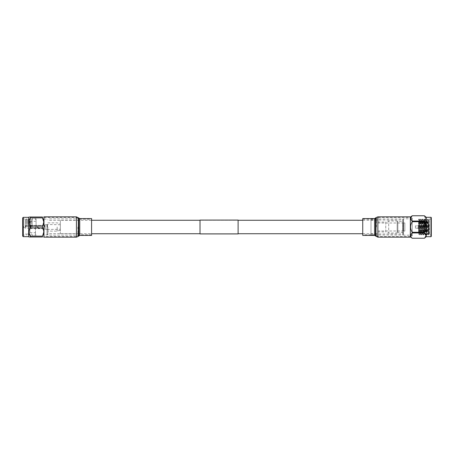 <?xml version="1.0" encoding="UTF-8"?>
<svg xmlns="http://www.w3.org/2000/svg" width="454" height="454" viewBox="0 0 454 454"><rect width="100%" height="100%" fill="white"/><g stroke="black" fill="none" stroke-linecap="round" stroke-linejoin="round"><path stroke-width="0.34" stroke-dasharray="2.27 1.7" d="M60.348 220.269L60.348 233.731L60.348 220.269L91.583 220.269M60.348 233.731L91.583 233.731M200.015 233.731L238.112 233.731L200.015 233.731L200.015 220.269L238.112 220.269L200.015 220.269L200.015 233.731M362.735 233.731L377.779 233.731L377.779 220.269L377.779 233.731M362.735 220.269L377.779 220.269M238.112 220.269L238.112 233.731L238.112 220.269M238.112 220.077L238.112 233.923M200.015 220.077L200.015 233.923M60.348 227L60.348 230.172L60.348 227M57.176 227L57.176 231.126L57.176 227M47.84 227L47.84 235.121L47.84 227M47.017 227L47.017 234.911L47.017 227M43.97 216.842L43.97 237.158M23.273 236.665L23.273 217.335M28.676 236.665L28.676 217.335M22.7 236.097L22.7 217.903M23.199 227L23.199 218.879L23.199 227M25.197 227L25.197 218.879L25.197 227M26.077 227L26.077 220.252L26.077 227M26.951 227L26.951 218.629L26.951 227M27.825 227L27.825 220.252L27.825 227M29.572 227L29.572 220.252L29.572 227M30.446 227L30.446 218.629L30.446 227M31.326 227L31.326 220.252L31.326 227M32.2 227L32.2 218.879L32.2 227M36.07 227L36.07 218.879L36.07 227M35.446 227L35.446 234.497L35.446 227M29.947 227L29.947 232.686L29.947 227M30.197 227L30.197 222L30.197 227M44.696 227L44.696 224.878L44.696 227M46.944 227L46.944 224.878L46.944 227M47.193 227L47.193 224.503L47.193 227M47.443 227L47.443 224.753L47.443 227M30.214 236.131L30.214 236.999C28.67 236.999 28.67 236.999 30.214 236.999L42.472 236.999L42.472 236.131L30.214 236.131C28.67 233.396 28.67 230.638 30.214 227.863L30.214 226.137C28.67 223.396 28.67 220.638 30.214 217.869L30.214 217.001C28.67 217.001 28.67 217.001 30.214 217.001L42.472 217.001L42.472 217.869L30.214 217.869M30.214 227.863L42.472 227.863L43.805 232M42.472 227.863L42.472 226.137L30.214 226.137M42.897 225.377L42.472 226.137M43.805 217.001L43.425 217.001M28.698 227L28.698 235.371L28.698 227M45.128 228.589L45.128 225.411L45.128 228.589L38.005 228.396L38.755 228.589L38.755 227.749L38.005 227L38.755 227.749L45.128 227.749L45.128 226.251L37.103 226.251L37.103 227.749L37.103 226.251M30.741 226.223L30.741 227.777L30.741 226.223L29.76 226.223L29.76 227.777L29.76 226.223M30.741 227.777L29.76 227.777M29.76 225.78L29.76 228.22L29.76 225.78L25.606 225.78L25.606 228.22L25.606 225.78L23.631 226.705L23.631 227.295L23.631 226.705M29.76 228.22L25.606 228.22L23.631 227.295M45.128 225.411L30.741 225.411L30.741 228.589L30.741 225.411M37.103 227.749L38.005 227L37.256 227.749L37.256 228.589L30.741 228.589M45.128 226.251L45.128 227.749M79.586 227L79.586 235.121L79.586 227M91.583 218.59L91.583 235.41M43.97 227L43.97 217.477L43.97 227M410.348 237.158L410.348 216.842M362.735 235.41L362.735 218.59M410.348 227L410.348 236.523L410.348 227M424.314 221.762A0.318 0.318 0 0 0 423.996 221.444L418.605 221.444L418.605 232.556L423.996 232.556L423.996 221.444L423.996 232.556A0.318 0.318 0 0 0 424.314 232.238L424.314 221.762L424.314 232.238M404.849 222.959L404.849 231.041L404.849 222.959L403.175 222.959L403.175 231.041L403.175 222.959M404.849 231.041L403.175 231.041M377.779 222.046L377.779 231.954L377.779 222.046L385.747 222.046L385.747 231.954L388.698 233.021L388.698 220.979L388.698 233.021L397.142 233.021L397.142 220.979L397.142 233.021L397.846 232.391L397.846 221.609L397.846 232.391L402.919 232.391L402.919 221.609L402.919 232.391M377.779 231.954L385.747 231.954L385.747 222.046L388.698 220.979L397.142 220.979L397.846 221.609L402.919 221.609M412.255 235.2L412.255 218.8L412.255 235.2L403.555 235.2L403.555 218.8L403.555 235.2L402.919 234.565L402.919 219.435L402.919 234.565M412.255 218.8L403.555 218.8L402.919 219.435M424.314 225.507L417.652 225.507L421.142 225.519L421.142 226.801L421.142 225.519L424.314 225.604L424.314 226.921L417.969 226.682L417.969 227.318L421.142 227.199L421.142 228.481L421.142 227.199L424.314 227.079L424.314 228.141L417.652 228.141L424.314 228.141L424.314 227.079L417.969 227.318L424.314 227.079L424.314 228.396L424.314 227.079L417.969 227.318L417.969 226.682L417.969 227.318L417.969 226.682L424.314 226.921L424.314 225.859L417.969 225.905L424.314 225.604L424.314 226.921L424.314 225.604L417.652 225.507L417.969 225.905L415.427 225.859L415.427 228.141L424.314 228.493L424.314 225.507L424.314 228.493M421.142 226.801L424.314 226.921L421.142 226.801M421.142 228.481L417.969 228.458L417.969 228.095L417.969 228.458L424.314 228.396L421.142 228.481M410.348 236.699L410.348 217.301L410.348 236.699M412.187 215.758L424.388 215.769L425.529 219.759M425.642 234.429L424.388 232.947L424.388 232.283C426.442 228.754 426.442 225.229 424.388 221.717L424.388 221.053L412.187 221.053L410.626 218.164M412.187 221.053L412.187 221.717L424.388 221.717M424.388 232.283L412.187 232.283C410.127 228.771 410.127 225.246 412.187 221.717M412.187 232.283L412.187 232.947L424.388 232.947M425.96 235.484L424.388 238.242L412.187 238.231L411.057 236.965M410.756 236.364L412.187 232.947M426.221 236.699L426.221 217.301M424.388 221.053L425.347 220.025M430.982 236.699L430.982 217.301M431.3 217.619L431.3 236.381M428.082 233.963L428.655 234.934L427.77 219.066L426.891 234.934L426.011 219.066L425.126 234.934L424.246 219.066L423.366 234.934L422.481 219.066L421.601 234.934L420.716 219.066L419.837 234.934L418.957 219.066L418.605 224.548L419.28 233.975L420.149 220.037L421.045 233.975L421.914 220.037L422.81 233.975L423.673 220.037L424.575 233.975L425.438 220.037L426.334 233.975L427.203 220.037L428.099 233.975L429.393 220.048L428.655 234.934L429.07 234.599L429.393 234.934L429.393 224.685L429.064 234.605L428.502 219.957L429.393 219.066L429.393 234.934L431.3 234.934L431.3 219.066L431.3 234.934M429.393 224.685L428.871 234.934C428.576 235.422 428.281 218.578 427.986 219.066L428.514 219.963L428.434 229.514M419.263 233.963L420.052 234.934C419.757 235.422 419.462 218.578 419.167 219.066L418.605 230.399L418.605 224.548M419.74 220.037L419.167 219.066L418.605 219.662L418.843 233.975L419.723 220.025L420.608 233.975L421.488 220.025L422.368 233.975L423.253 220.025L424.132 233.975L425.012 220.025L425.897 233.975L426.777 220.025L427.674 233.963L428.434 220.531M421.028 233.963L421.817 234.934C421.522 235.422 421.227 218.578 420.932 219.066C420.637 218.578 420.347 235.422 420.052 234.934L420.62 233.963M421.505 220.037L420.932 219.066L420.149 220.037M422.793 233.963L423.576 234.934C423.287 235.422 422.992 218.578 422.697 219.066C422.402 218.578 422.106 235.422 421.817 234.934L422.385 233.963M423.27 220.037L422.697 219.066L421.914 220.037M424.558 233.963L425.341 234.934C425.046 235.422 424.751 218.578 424.462 219.066C424.167 218.578 423.871 235.422 423.576 234.934L424.149 233.963M425.029 220.037L424.462 219.066L423.673 220.037M426.317 233.963L427.106 234.934C426.811 235.422 426.516 218.578 426.221 219.066C425.931 218.578 425.636 235.422 425.341 234.934L425.914 233.963M426.794 220.037L426.221 219.066L425.438 220.037M427.203 220.037L427.986 219.066C427.696 218.578 427.401 235.422 427.106 234.934L427.674 233.963M429.393 220.048L429.393 219.066L431.3 219.066M412.255 218.164L412.255 235.836L412.255 218.164L410.348 218.164L410.348 235.836L410.348 218.164M412.255 235.836L410.348 235.836M377.779 231.001L377.779 222.999L377.779 231.001L403.175 231.001L403.175 222.999L403.175 231.001M377.779 222.999L403.175 222.999M415.427 228.141L415.427 225.859M417.969 225.905L417.969 225.542L417.969 225.905M418.605 232.556L418.605 221.444M418.605 230.399L418.605 234.406L418.86 233.963M370.986 233.986L370.986 220.014L370.986 233.986L402.732 233.986L402.732 220.014L402.732 233.986M370.986 220.014L402.732 220.014M370.986 235.002L370.986 218.998L370.986 235.002L402.732 235.002L402.732 218.998L402.732 235.002M370.986 218.998L402.732 218.998M76.454 216.842L76.454 237.158M77.867 227L77.867 235.898L77.867 227M78.321 227L78.321 235.399L78.321 227M79.728 218.59L79.728 235.41M78.338 217.676L78.338 236.324M78.786 218.17L78.786 235.83M76.454 227L76.454 217.477L76.454 227M377.864 237.158L377.864 216.842M376.451 227L376.451 218.102L376.451 227M375.997 227L375.997 218.601L375.997 227M374.59 235.41L374.59 218.59M375.98 236.324L375.98 217.676M375.526 235.83L375.526 218.17M377.864 227L377.864 236.523L377.864 227M60.348 230.172L57.176 231.126L47.84 231.126M47.84 234.133L47.017 234.911L43.97 234.911M35.446 219.503L36.07 218.879L32.2 218.879L31.326 220.252L30.446 218.629L29.572 220.252L28.698 218.629L27.825 220.252L26.951 218.629L26.077 220.252L25.197 218.879L23.199 218.879L22.7 218.374M35.446 234.497L36.07 235.121L32.2 235.121L31.326 233.748L30.446 235.371L29.572 233.748L28.698 235.371L27.825 233.748L26.951 235.371L26.077 233.748L25.197 235.121L23.199 235.121L22.7 235.626M29.947 232.686L35.446 232.686M29.947 222.25L29.947 221.751M29.947 231.75L29.947 232.249M29.947 225.377L44.696 225.377M44.696 224.878L47.193 224.628M60.348 224.753L47.193 224.503M47.193 229.497L60.348 229.247M44.696 229.122L47.193 229.372M29.947 228.623L44.696 228.623M29.947 221.314L35.446 221.314M43.97 219.089L47.017 219.089L47.84 219.867M47.84 222.874L57.176 222.874L60.348 223.828M79.586 220.377L47.84 220.377M79.586 235.121L47.84 235.121M79.586 218.879L47.84 218.879M79.586 233.623L47.84 233.623M91.583 234.775L79.728 234.775L76.454 236.523L43.97 236.523M43.97 217.477L76.454 217.477L79.728 219.225L91.583 219.225M362.735 219.225L374.59 219.225L377.864 217.477L410.348 217.477M410.348 236.523L377.864 236.523L374.59 234.775L362.735 234.775M419.28 233.975L418.843 233.975M420.166 220.025L419.723 220.025M421.045 233.975L420.608 233.975M421.931 220.025L421.488 220.025M422.81 233.975L422.368 233.975M423.69 220.025L423.253 220.025M424.575 233.975L424.132 233.975M425.455 220.025L425.012 220.025M426.334 233.975L425.897 233.975M427.22 220.025L426.777 220.025M428.099 233.975L427.662 233.975"/><path stroke-width="0.68" d="M91.583 233.731L200.015 233.731M238.112 233.731L362.735 233.731M91.583 220.269L200.015 220.269M238.112 220.269L362.735 220.269M238.112 233.923L238.112 220.077L200.015 220.077L200.015 233.923L238.112 233.923M23.273 236.665L22.7 236.097L22.7 217.903L23.273 217.335L23.273 236.665L28.676 236.665L29.073 236.999M23.273 217.335L28.676 217.335L28.676 236.665M29.771 217.001L30.214 217.001C28.67 217.001 28.67 217.001 30.214 217.001L30.214 217.869C28.67 220.604 28.67 223.362 30.214 226.137L42.472 226.137L42.472 227.863L30.214 227.863C28.67 230.604 28.67 233.362 30.214 236.131L30.214 236.999C28.67 236.999 28.67 236.999 30.214 236.999L29.771 236.999M30.214 236.131L42.472 236.131C44.208 233.373 44.208 230.615 42.472 227.863M42.472 236.131L42.472 236.999C44.208 236.999 44.208 236.999 42.472 236.999C44.208 236.999 44.208 236.999 42.472 236.999L30.214 236.999M43.629 236.999L43.97 236.863M43.805 232L42.676 235.785M30.214 226.137L30.214 227.863M30.214 217.001L42.472 217.001L42.472 217.869L30.214 217.869M42.472 226.137C44.208 223.374 44.208 220.621 42.472 217.869L43.805 221.995L42.897 225.377M42.472 217.001C44.208 217.001 44.208 217.001 42.472 217.001C44.208 217.001 44.208 217.001 42.472 217.001M43.97 227L43.97 216.842L76.454 216.842L76.454 237.158L43.97 237.158L43.97 227M79.728 218.59L79.728 235.41L91.583 235.41L91.583 218.59L79.728 218.59L76.454 216.842M410.348 227L410.348 237.158L377.864 237.158L377.864 216.842L410.348 216.842L410.348 227M374.59 235.41L374.59 218.59L362.735 218.59L362.735 235.41L374.59 235.41L377.864 237.158M430.982 217.301L430.982 236.699L431.3 236.381L431.3 217.619L430.982 217.301L426.221 217.301L424.388 215.758L412.187 215.758C410.127 217.523 410.127 219.282 412.187 221.053L424.388 221.053C426.442 219.293 426.442 217.534 424.388 215.769L412.187 215.769L410.348 217.301M410.626 218.164L412.187 215.769M424.388 221.053L424.388 221.717C426.442 225.246 426.442 228.771 424.388 232.283L424.388 232.947L412.187 232.947C410.127 234.707 410.127 236.466 412.187 238.231L424.388 238.231L412.187 238.242L410.348 236.699M411.057 236.965L410.756 236.364M430.982 236.699L426.221 236.699L424.388 238.242C426.442 236.477 426.442 234.712 424.388 232.947M425.96 235.484L425.642 234.429M426.221 217.301L426.221 236.699M424.388 221.717L412.187 221.717C410.127 225.229 410.127 228.754 412.187 232.283L424.388 232.283M412.187 232.947L412.187 232.283M412.187 221.717L412.187 221.053M79.728 235.41L78.338 236.324L78.338 217.676M78.786 235.83L78.786 218.17M374.59 218.59L375.98 217.676L375.98 236.324M375.526 218.17L375.526 235.83M28.676 217.335L29.033 217.001M78.338 236.324L76.454 237.158M375.98 217.676L377.864 216.842"/></g></svg>
